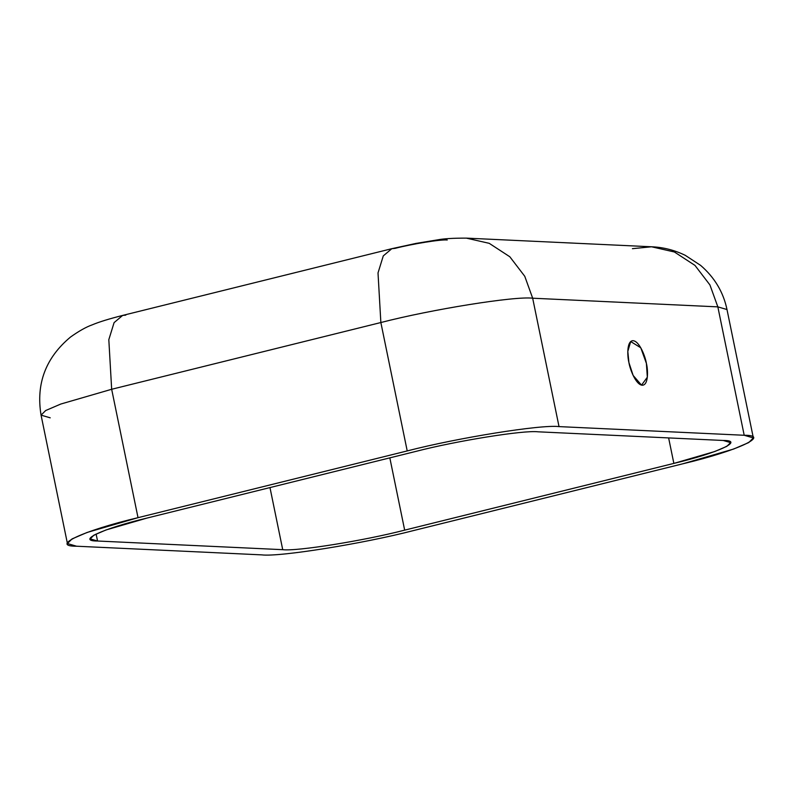 <?xml version="1.0" encoding="UTF-8"?>
<svg xmlns="http://www.w3.org/2000/svg" width="793" height="793" viewBox="0 0 793 793"><rect width="100%" height="100%" fill="white"/><g stroke="black" fill="none" stroke-linecap="round" stroke-linejoin="round"><path stroke-width="1.19" d="M138.022 517.67L111.664 389.274L60.783 404.043L45.667 410.536L41.067 415.145L45.667 410.536L60.783 404.043L111.664 389.274L138.022 517.67C83.245 530.656 49.453 546.357 76.574 546.218L67.425 543.552L72.024 538.933L87.141 532.44L138.022 517.67L407.215 450.93C457.948 437.756 541.441 424.384 559.025 426.604L532.668 298.208C515.083 295.977 431.59 309.359 380.858 322.533L407.215 450.93L138.022 517.67M744.201 435.268L717.843 306.871L532.668 298.208L559.025 426.604L744.201 435.268L753.35 437.934L748.751 442.553L733.634 449.046L682.753 463.816C737.53 450.83 771.321 435.129 744.201 435.268L559.025 426.604C541.441 424.384 457.948 437.756 407.215 450.93L380.858 322.533L111.664 389.274L380.858 322.533C431.59 309.359 515.083 295.977 532.668 298.208L717.843 306.871L744.201 435.268M628.918 362.55C627.233 356.017 626.678 340.683 633.082 340.683C639.614 341.287 645.413 356.87 646.394 363.372C648.089 369.905 648.634 385.239 642.231 385.239C635.699 384.635 629.91 369.052 628.918 362.55L633.131 375.426L641.517 385.14L647.336 377.22L646.394 363.372L640.774 347.78L630.713 341.545L627.808 351.408L628.918 362.55M632.418 248.675L651.539 246.782C663.166 247.228 674.397 250.073 685.241 255.316L700.635 265.397C714.582 277.461 723.375 292.171 726.993 309.538L717.843 306.871L709.933 284.945L694.975 265.407L674.387 251.986L651.539 246.782L674.387 251.986L694.975 265.407L709.933 284.945L717.843 306.871L726.993 309.538L753.35 437.934M413.559 530.557C362.817 543.73 279.334 557.102 261.749 554.872L76.574 546.218L261.749 554.872C279.334 557.102 362.817 543.73 413.559 530.557L682.753 463.816L413.559 530.557M97.549 541.014C75.761 541.123 102.912 528.515 146.913 518.087L416.107 451.346C456.857 440.769 523.925 430.024 538.05 431.808L723.226 440.472C745.004 440.363 717.863 452.972 673.862 463.399L404.668 530.14C363.918 540.717 296.85 551.462 282.724 549.678L97.549 541.014L96.112 534.006L97.549 541.014L282.724 549.678C296.85 551.462 363.918 540.717 404.668 530.14L389.829 457.858L404.668 530.14L673.862 463.399L714.741 451.534L726.884 446.32L730.571 442.613L723.226 440.472L538.05 431.808C523.925 430.024 456.857 440.769 416.107 451.346L146.913 518.087L106.034 529.952L93.891 535.166L90.204 538.873L97.549 541.014M651.539 246.782L466.373 238.128L489.222 243.332L509.81 256.754L524.768 276.291L532.668 298.208L524.768 276.291L509.81 256.754L489.222 243.332L466.373 238.128C453.358 238.098 443.812 238.663 437.716 239.843L415.958 243.421L391.841 248.685L383.287 255.891L378.013 272.931L380.858 322.533L378.013 272.931L383.287 255.891L391.841 248.685L394.983 248.387C412.449 243.857 441.195 239.248 447.242 240.011M391.841 248.685L122.647 315.426L114.093 322.622L108.819 339.662L111.664 389.274L108.819 339.662L114.093 322.622L122.647 315.426L125.79 315.128M50.217 417.822L41.067 415.145L67.425 543.552M668.628 437.914L673.862 463.399L668.628 437.914M269.977 487.576L282.724 549.678L269.977 487.576M188.159 507.857L179.833 509.919L188.159 507.857M122.647 315.426C108.968 318.885 98.788 322.047 92.107 324.892C86.189 326.974 79.003 331.018 70.537 337.025C45.697 357.732 35.873 383.772 41.067 415.145"/></g></svg>
